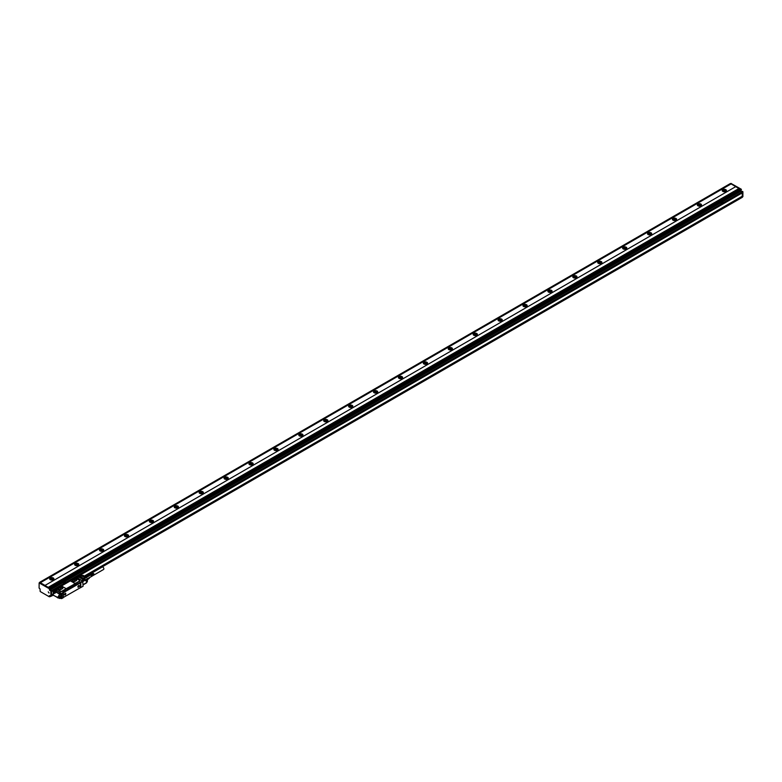 <?xml version="1.0" encoding="UTF-8"?>
<svg xmlns="http://www.w3.org/2000/svg" width="782" height="782" viewBox="0 0 782 782"><rect width="100%" height="100%" fill="white"/><g stroke="black" fill="none" stroke-linecap="round" stroke-linejoin="round"><path stroke-width="1.17" d="M55.493 589.423L55.864 589.491A0.948 0.547 0 0 0 57.321 589.413M53.792 590.742L55.522 589.345L51.553 591.612L51.426 590.674L49.686 590.381L49.315 588.729L39.139 582.903L39.1 588.103L40.048 588.934L40.175 591.505L49.315 596.783L49.442 595.708M62.843 592.463L61.416 594.056M62.931 592.199L76.265 584.477A0.88 0.508 0 0 0 75.023 584.477L67.301 588.934A0.88 0.508 0 0 0 67.047 589.247M67.301 588.934L67.301 588.846A0.88 0.508 0 0 0 67.301 589.569M67.301 588.846L75.023 584.477M79.627 582.737L76.265 584.389A0.88 0.508 0 0 0 75.023 584.389M83.019 581.241L83.957 580.352L80.028 582.336M57.262 588.514L57.213 588.494A0.948 0.547 0 0 1 57.369 589.149L60.468 591.143A1.056 0.606 0 0 0 61.964 591.143L65.453 589.129A1.056 0.606 0 0 0 65.453 588.269L62.061 586.314A1.056 0.606 0 0 0 60.576 586.314L57.154 588.465M61.279 586.138L70.722 580.684A1.056 0.606 0 0 0 71.035 581.134L74.417 583.098A1.056 0.606 0 0 0 75.913 583.098L74.417 583.098M65.453 589.129L79.402 581.309A1.056 0.606 0 0 0 79.696 580.762M65.453 589.364L65.453 588.416L65.453 589.364L61.964 591.378A1.056 0.606 0 0 1 60.468 591.378L60.468 591.143M57.369 589.345L60.468 591.378M80.82 587.595L80.82 582.707L83.068 581.407L82.716 581.065L83.068 586.304L80.419 587.653M63.137 592.365L79.422 582.961M79.852 582.434L80.302 582.922L63.459 592.639L63.283 597.497L80.302 587.751L80.302 582.922M80.82 582.707L80.575 587.741M83.645 580.166L82.198 580.645M82.09 580.703L77.271 577.927M71.035 581.134L71.035 581.28A28.289 16.334 60 0 1 74.417 583.235M70.722 580.909L70.722 580.703A1.056 0.606 0 0 1 71.035 580.273L74.525 578.26A1.056 0.606 0 0 1 76.01 578.26L79.402 580.215A1.056 0.606 0 0 1 79.402 581.085L75.913 583.098M57.467 588.993A0.948 0.547 0 0 0 57.213 588.719L56.832 588.954M53.753 590.86L53.323 592.033L53.792 590.547L54.544 590.684L53.919 590.332L55.61 589.354M60.654 593.059L60.634 593.059A1.056 0.606 -120 0 0 60.224 592.668L55.786 589.97L54.593 590.801M60.713 593.02L55.776 590.175M60.918 592.932L59.579 593.763L61.895 593.636L61.895 598.523L60.312 598.406L60.077 596.901M61.455 594.037L59.862 594.388A0.987 0.567 -120 0 0 59.735 593.968L60.419 594.222L59.843 594.291M61.641 598.523L63.137 597.81L63.137 592.912L61.641 593.636L61.641 598.523L60.849 598.064M54.505 591.163L56.108 590.302M63.039 592.316L79.725 582.678M81.993 580.586L77.31 577.888M62.394 588.66A1.584 0.919 0 0 0 62.853 588.015A1.584 0.919 0 0 0 61.876 587.165A1.584 0.919 0 0 0 60.146 587.37L58.904 588.084A1.584 0.919 0 0 0 58.435 588.729A1.584 0.919 0 0 0 59.412 589.579A1.584 0.919 0 0 0 61.143 589.374L62.394 588.66M76.343 580.606A1.584 0.919 0 0 0 76.802 579.961A1.584 0.919 0 0 0 75.825 579.11A1.584 0.919 0 0 0 74.094 579.315L72.853 580.029A1.584 0.919 0 0 0 72.384 580.674A1.584 0.919 0 0 0 73.361 581.525A1.584 0.919 0 0 0 75.092 581.329L76.343 580.606M60.732 593.039L59.559 593.734L60.175 594.574M55.542 592.326L55.542 592.473A1.232 0.714 -120 0 1 54.672 592.971L54.701 592.707A1.056 0.606 -120 0 1 53.958 591.417L54.896 590.889M54.241 593.049L53.235 592.864L54.241 593.049M58.806 596.588L58.738 595.542L58.738 596.549L59.237 596.304M60.849 598.034L60.351 598.328L60.849 594.388M79.168 586.373A0.987 0.567 120 0 0 77.858 586.744A0.987 0.567 120 0 0 79.168 586.373M65.815 594.085A0.987 0.567 120 0 0 64.505 594.457A0.987 0.567 120 0 0 65.815 594.085M83.068 584.662L86 582.971M86.499 582.678L86.499 580.088L85.326 580.762L84.837 578.748L83.84 578.172L85.121 577.722L84.085 578.318M79.402 577.487L82.638 579.208L79.402 577.341M79.774 577.272L83.019 578.993L79.774 577.126M80.145 577.057L83.391 578.778L80.145 576.911M80.526 576.842L83.762 578.563L80.526 576.696M62.853 588.054A1.584 0.919 0 0 0 61.837 587.243A1.584 0.919 0 0 0 60.146 587.448L60.146 587.37M60.146 587.448L58.904 588.172A1.584 0.919 0 0 0 58.445 588.778M76.802 580A1.584 0.919 0 0 0 75.786 579.188A1.584 0.919 0 0 0 74.094 579.394L74.094 579.315M74.094 579.394L72.853 580.117A1.584 0.919 0 0 0 72.394 580.723M53.821 592.561L53.44 593.284L54.359 593.479M58.738 595.542L59.237 596.265M79.011 585.552A0.919 0.528 120 0 0 78.102 587.135A0.919 0.528 120 0 0 79.011 585.552L78.962 585.523A0.919 0.528 120 0 0 78.532 585.552M65.61 593.235L65.659 593.255A0.919 0.528 120 0 0 64.75 594.848A0.919 0.528 120 0 0 65.61 593.235A0.919 0.528 120 0 0 65.18 593.264M83.518 575.669L81.299 575.757L85.003 577.507L81.611 575.552L77.457 577.947M62.599 588.514L60.888 589.501M60.37 589.628L58.973 589.354L58.582 588.514L60.615 587.302L62.198 587.487L62.198 588.738M62.325 588.67L62.198 587.487M62.325 587.565L62.707 588.377M74.319 581.573L73.039 581.378L72.55 580.508L74.603 579.247L76.147 579.433L76.147 580.655M76.274 580.586L76.147 579.433M76.274 579.511L76.636 580.303M74.71 581.485L76.646 580.332M56.089 591.378L55.366 590.86M55.874 591.436L54.926 590.938M56.695 589.266L56.216 589.032L56.763 589.09M75.698 577.898L76.441 577.732M59.823 598.093L59.862 597.018M87.183 581.603L86.626 582.57L86.372 579.873L87.349 579.159L86.47 579.794M86.606 577.605L82.892 575.484M62.061 588.817L59.227 589.452M75.971 580.762L73.215 581.397M55.219 590.821L54.408 591.202L55.199 592.58L54.408 591.202M59.207 598.455L58.542 597.037L59.207 598.455M83.068 584.897L86.352 583.001A0.704 0.704 0 0 0 86.606 582.746L87.33 581.505A0.704 0.704 0 0 0 87.418 581.153L87.213 578.651M87.349 580.967L87.32 578.807M84.759 576.314L86.274 577.409M61.104 589.374A0.88 0.508 0 0 0 59.891 589.55M75.023 581.309A0.88 0.508 0 0 0 73.84 581.495M55.004 592.551L54.525 591.27L55.004 592.551M59.139 598.386L58.66 597.106L59.139 598.386M84.534 578.582L90.761 574.887L91.592 576.432M85.346 576.549A2.18 1.261 60 0 1 85.766 576.852A2.18 1.261 60 0 1 85.864 576.93L88.444 575.601L87.154 574.848L88.845 576.09M54.515 591.935L55.014 592.218L54.789 591.612M58.65 597.771L59.149 598.064L58.924 597.448M84.564 576.187L87.154 574.848L84.73 576.246M87.418 579.257L89.422 578.103L87.418 579.804M87.398 578.846L89.412 577.595M86.499 577.312L88.767 576.002M91.533 575.19L93.84 573.861L91.465 575.308L90.761 574.887M93.889 573.91L91.465 575.308M93.938 573.968L91.514 575.376M93.987 574.047L91.553 575.444M94.026 574.115L91.592 575.523M91.729 575.503L94.065 574.262L91.631 575.591M91.758 575.591L94.114 574.34L91.66 575.669M85.326 579.951L91.729 576.354L91.68 575.748M91.553 576.363L93.987 574.956M90.761 574.985L93.234 573.568M88.933 576.051A1.847 1.065 -120 0 0 88.122 575.259A1.847 1.065 -120 0 0 88.034 575.21M91.846 575.923L94.143 574.594L93.84 573.841L91.416 575.239M93.889 573.939L91.592 575.269M93.938 574.017L91.641 575.347M93.987 574.096L91.68 575.425M94.094 574.34L91.787 575.669M94.114 574.34L91.817 575.757M94.133 574.418L91.826 575.835M91.826 576.139L94.133 574.809L91.846 576.002M94.143 574.633L91.846 576.07M94.133 574.75L91.817 576.197M94.114 574.809L91.787 576.256M94.075 574.917L91.758 576.305M93.283 573.548L90.859 574.848M93.332 573.548L90.907 574.838M93.498 573.577L90.966 574.838M93.654 573.656L91.025 574.838M93.4 573.529L91.093 574.858M93.459 573.558L91.152 574.887M93.527 573.587L91.22 574.917M93.596 573.626L91.289 574.956M93.654 573.675L91.347 575.005M93.723 573.734L91.416 575.063M88.122 575.259L87.936 575.151A1.76 1.017 60 0 1 88.845 575.826A1.76 1.017 60 0 1 88.982 576.011M87.046 574.858L742.401 196.487L742.401 197.211L87.858 575.102L742.362 197.289L87.926 575.132A1.603 0.919 60 0 1 88.014 575.141A1.603 0.919 60 0 1 88.982 575.787A1.603 0.919 60 0 1 89.099 575.943M89.197 574.614L102.159 567.028A1.408 0.811 60 0 1 103.234 567.4A1.408 0.811 60 0 1 103.859 568.797A1.408 0.811 60 0 1 103.576 569.472L94.065 574.956M89.099 574.633L87.887 575.122M89.148 574.614L88.043 575.141M735.706 186.663L44.975 585.454L735.706 186.663L738.892 188.511M44.975 585.454L48.22 587.321L738.941 188.482L740.779 189.518L50.058 588.299L50.185 589.667L51.68 591.534L55.444 589.364M44.975 585.395L40.341 582.717L731.072 183.936L730.32 183.623M730.359 183.535L39.638 582.326L40.341 582.717M51.426 590.674L50.312 590.029L49.931 588.377L39.726 582.619M48.22 587.262L50.058 588.299M50.185 588.514L740.906 189.733L741.277 189.224L731.072 183.477M740.906 190.74L741.404 189.44L740.906 190.876L742.274 191.815L51.553 590.606M51.68 590.821L742.401 192.03L742.773 191.531L741.16 191.17M742.9 196.634L742.401 196.917L742.9 196.634L742.9 191.746L742.401 192.03L742.401 192.753L79.5 575.474L742.401 192.753M40.341 582.688L731.072 183.907L735.706 186.615M722.851 191.414A2.111 1.222 180 0 1 722.226 190.554A2.111 1.222 180 0 1 723.536 189.42A2.111 1.222 180 0 1 725.833 189.684A2.111 1.222 180 0 1 726.458 190.554A2.111 1.222 180 0 1 725.149 191.678A2.111 1.222 180 0 1 722.851 191.414M697.935 205.793A2.111 1.222 180 0 1 697.319 204.933A2.111 1.222 180 0 1 698.629 203.809A2.111 1.222 180 0 1 700.926 204.073A2.111 1.222 180 0 1 701.552 204.933A2.111 1.222 180 0 1 700.242 206.057A2.111 1.222 180 0 1 697.935 205.793M673.028 220.172A2.111 1.222 180 0 1 672.412 219.312A2.111 1.222 180 0 1 673.713 218.188A2.111 1.222 180 0 1 676.019 218.452A2.111 1.222 180 0 1 676.635 219.312A2.111 1.222 180 0 1 675.335 220.436A2.111 1.222 180 0 1 673.028 220.172M648.122 234.561A2.111 1.222 180 0 1 647.506 233.691A2.111 1.222 180 0 1 648.806 232.567A2.111 1.222 180 0 1 651.113 232.831A2.111 1.222 180 0 1 651.729 233.691A2.111 1.222 180 0 1 650.428 234.825A2.111 1.222 180 0 1 648.122 234.561M623.215 248.94A2.111 1.222 180 0 1 622.589 248.07A2.111 1.222 180 0 1 623.899 246.946A2.111 1.222 180 0 1 626.206 247.21A2.111 1.222 180 0 1 626.822 248.07A2.111 1.222 180 0 1 625.512 249.204A2.111 1.222 180 0 1 623.215 248.94M598.308 263.319A2.111 1.222 180 0 1 597.683 262.459A2.111 1.222 180 0 1 598.992 261.325A2.111 1.222 180 0 1 601.29 261.589A2.111 1.222 180 0 1 601.915 262.459A2.111 1.222 180 0 1 600.605 263.583A2.111 1.222 180 0 1 598.308 263.319M573.392 277.698A2.111 1.222 180 0 1 572.776 276.838A2.111 1.222 180 0 1 574.086 275.714A2.111 1.222 180 0 1 576.383 275.978A2.111 1.222 180 0 1 576.999 276.838A2.111 1.222 180 0 1 575.699 277.962A2.111 1.222 180 0 1 573.392 277.698M548.485 292.077A2.111 1.222 180 0 1 547.869 291.217A2.111 1.222 180 0 1 549.169 290.093A2.111 1.222 180 0 1 551.476 290.357A2.111 1.222 180 0 1 552.092 291.217A2.111 1.222 180 0 1 550.792 292.341A2.111 1.222 180 0 1 548.485 292.077M523.578 306.466A2.111 1.222 180 0 1 522.962 305.596A2.111 1.222 180 0 1 524.263 304.472A2.111 1.222 180 0 1 526.569 304.736A2.111 1.222 180 0 1 527.185 305.596A2.111 1.222 180 0 1 525.885 306.73A2.111 1.222 180 0 1 523.578 306.466M498.672 320.845A2.111 1.222 180 0 1 498.046 319.975A2.111 1.222 180 0 1 499.356 318.851A2.111 1.222 180 0 1 501.653 319.115A2.111 1.222 180 0 1 502.279 319.975A2.111 1.222 180 0 1 500.969 321.109A2.111 1.222 180 0 1 498.672 320.845M473.755 335.224A2.111 1.222 180 0 1 473.139 334.364A2.111 1.222 180 0 1 474.449 333.23A2.111 1.222 180 0 1 476.746 333.494A2.111 1.222 180 0 1 477.372 334.364A2.111 1.222 180 0 1 476.062 335.488A2.111 1.222 180 0 1 473.755 335.224M448.848 349.603A2.111 1.222 180 0 1 448.233 348.743A2.111 1.222 180 0 1 449.533 347.619A2.111 1.222 180 0 1 451.84 347.882A2.111 1.222 180 0 1 452.455 348.743A2.111 1.222 180 0 1 451.155 349.867A2.111 1.222 180 0 1 448.848 349.603M423.942 363.982A2.111 1.222 180 0 1 423.326 363.122A2.111 1.222 180 0 1 424.626 361.998A2.111 1.222 180 0 1 426.933 362.262A2.111 1.222 180 0 1 427.549 363.122A2.111 1.222 180 0 1 426.249 364.246A2.111 1.222 180 0 1 423.942 363.982M399.035 378.371A2.111 1.222 180 0 1 398.409 377.501A2.111 1.222 180 0 1 399.719 376.377A2.111 1.222 180 0 1 402.026 376.641A2.111 1.222 180 0 1 402.642 377.501A2.111 1.222 180 0 1 401.332 378.635A2.111 1.222 180 0 1 399.035 378.371M374.128 392.75A2.111 1.222 180 0 1 373.503 391.88A2.111 1.222 180 0 1 374.813 390.756A2.111 1.222 180 0 1 377.11 391.02A2.111 1.222 180 0 1 377.735 391.88A2.111 1.222 180 0 1 376.425 393.014A2.111 1.222 180 0 1 374.128 392.75M349.212 407.129A2.111 1.222 180 0 1 348.596 406.269A2.111 1.222 180 0 1 349.906 405.135A2.111 1.222 180 0 1 352.203 405.399A2.111 1.222 180 0 1 352.819 406.269A2.111 1.222 180 0 1 351.519 407.393A2.111 1.222 180 0 1 349.212 407.129M324.305 421.508A2.111 1.222 180 0 1 323.689 420.648A2.111 1.222 180 0 1 324.989 419.523A2.111 1.222 180 0 1 327.296 419.787A2.111 1.222 180 0 1 327.912 420.648A2.111 1.222 180 0 1 326.612 421.772A2.111 1.222 180 0 1 324.305 421.508M299.398 435.887A2.111 1.222 180 0 1 298.783 435.027A2.111 1.222 180 0 1 300.083 433.902A2.111 1.222 180 0 1 302.39 434.166A2.111 1.222 180 0 1 303.005 435.027A2.111 1.222 180 0 1 301.705 436.151A2.111 1.222 180 0 1 299.398 435.887M274.492 450.276A2.111 1.222 180 0 1 273.866 449.406A2.111 1.222 180 0 1 275.176 448.282A2.111 1.222 180 0 1 277.473 448.545A2.111 1.222 180 0 1 278.099 449.406A2.111 1.222 180 0 1 276.789 450.54A2.111 1.222 180 0 1 274.492 450.276M249.575 464.655A2.111 1.222 180 0 1 248.959 463.785A2.111 1.222 180 0 1 250.269 462.661A2.111 1.222 180 0 1 252.566 462.924A2.111 1.222 180 0 1 253.192 463.785A2.111 1.222 180 0 1 251.882 464.919A2.111 1.222 180 0 1 249.575 464.655M224.669 479.034A2.111 1.222 180 0 1 224.053 478.173A2.111 1.222 180 0 1 225.353 477.04A2.111 1.222 180 0 1 227.66 477.303A2.111 1.222 180 0 1 228.276 478.173A2.111 1.222 180 0 1 226.976 479.298A2.111 1.222 180 0 1 224.669 479.034M199.762 493.413A2.111 1.222 180 0 1 199.146 492.552A2.111 1.222 180 0 1 200.446 491.428A2.111 1.222 180 0 1 202.753 491.692A2.111 1.222 180 0 1 203.369 492.552A2.111 1.222 180 0 1 202.069 493.677A2.111 1.222 180 0 1 199.762 493.413M174.855 507.792A2.111 1.222 180 0 1 174.23 506.932A2.111 1.222 180 0 1 175.539 505.807A2.111 1.222 180 0 1 177.846 506.071A2.111 1.222 180 0 1 178.462 506.932A2.111 1.222 180 0 1 177.152 508.056A2.111 1.222 180 0 1 174.855 507.792M149.949 522.181A2.111 1.222 180 0 1 149.323 521.311A2.111 1.222 180 0 1 150.633 520.186A2.111 1.222 180 0 1 152.93 520.45A2.111 1.222 180 0 1 153.555 521.311A2.111 1.222 180 0 1 152.246 522.444A2.111 1.222 180 0 1 149.949 522.181M125.032 536.56A2.111 1.222 180 0 1 124.416 535.69A2.111 1.222 180 0 1 125.726 534.565A2.111 1.222 180 0 1 128.023 534.829A2.111 1.222 180 0 1 128.639 535.69A2.111 1.222 180 0 1 127.339 536.823A2.111 1.222 180 0 1 125.032 536.56M100.125 550.939A2.111 1.222 180 0 1 99.51 550.078A2.111 1.222 180 0 1 100.81 548.944A2.111 1.222 180 0 1 103.116 549.208A2.111 1.222 180 0 1 103.732 550.078A2.111 1.222 180 0 1 102.432 551.202A2.111 1.222 180 0 1 100.125 550.939M75.219 565.318A2.111 1.222 180 0 1 74.603 564.457A2.111 1.222 180 0 1 75.903 563.333A2.111 1.222 180 0 1 78.21 563.597A2.111 1.222 180 0 1 78.826 564.457A2.111 1.222 180 0 1 77.526 565.582A2.111 1.222 180 0 1 75.219 565.318M50.312 579.697A2.111 1.222 180 0 1 49.686 578.836A2.111 1.222 180 0 1 50.996 577.712A2.111 1.222 180 0 1 53.293 577.976A2.111 1.222 180 0 1 53.919 578.836A2.111 1.222 180 0 1 52.609 579.961A2.111 1.222 180 0 1 50.312 579.697M49.862 596.529L50.928 596.138L50.81 591.036M51.553 595.776L50.928 596.138L51.553 595.776L51.553 591.612M50.312 589.882L62.834 582.649L64.134 583.343L65.932 582.228L64.632 581.583L62.834 582.658L64.134 583.313M49.266 587.839L739.987 189.058M742.401 196.487L742.274 192.88M723.467 202.646L722.226 201.922L720.486 202.929L721.727 203.682L723.516 202.587M726.37 190.896A2.111 1.222 0 0 0 725.833 190.378A2.111 1.222 0 0 0 722.314 190.896M701.464 205.275A2.111 1.222 0 0 0 700.926 204.757A2.111 1.222 0 0 0 697.407 205.275M676.557 219.654A2.111 1.222 0 0 0 676.019 219.136A2.111 1.222 0 0 0 672.5 219.654M651.641 234.043A2.111 1.222 0 0 0 651.113 233.525A2.111 1.222 0 0 0 647.594 234.043M626.734 248.422A2.111 1.222 0 0 0 626.206 247.904A2.111 1.222 0 0 0 622.677 248.422M601.827 262.801A2.111 1.222 0 0 0 601.29 262.283A2.111 1.222 0 0 0 597.771 262.801M576.921 277.18A2.111 1.222 0 0 0 576.383 276.662A2.111 1.222 0 0 0 572.864 277.18M552.004 291.559A2.111 1.222 0 0 0 551.476 291.041A2.111 1.222 0 0 0 547.957 291.559M527.097 305.948A2.111 1.222 0 0 0 526.569 305.43A2.111 1.222 0 0 0 523.041 305.948M502.191 320.327A2.111 1.222 0 0 0 501.653 319.809A2.111 1.222 0 0 0 498.134 320.327M477.284 334.706A2.111 1.222 0 0 0 476.746 334.188A2.111 1.222 0 0 0 473.227 334.706M452.377 349.085A2.111 1.222 0 0 0 451.84 348.567A2.111 1.222 0 0 0 448.321 349.085M427.461 363.464A2.111 1.222 0 0 0 426.933 362.946A2.111 1.222 0 0 0 423.414 363.464M402.554 377.853A2.111 1.222 0 0 0 402.026 377.335A2.111 1.222 0 0 0 398.497 377.853M377.647 392.232A2.111 1.222 0 0 0 377.11 391.714A2.111 1.222 0 0 0 373.591 392.232M352.741 406.611A2.111 1.222 0 0 0 352.203 406.093A2.111 1.222 0 0 0 348.684 406.611M327.824 420.99A2.111 1.222 0 0 0 327.296 420.472A2.111 1.222 0 0 0 323.777 420.99M302.917 435.369A2.111 1.222 0 0 0 302.39 434.851A2.111 1.222 0 0 0 298.861 435.369M278.011 449.758A2.111 1.222 0 0 0 277.473 449.239A2.111 1.222 0 0 0 273.954 449.758M253.104 464.137A2.111 1.222 0 0 0 252.566 463.618A2.111 1.222 0 0 0 249.047 464.137M228.197 478.516A2.111 1.222 0 0 0 227.66 477.998A2.111 1.222 0 0 0 224.141 478.516M203.281 492.895A2.111 1.222 0 0 0 202.753 492.377A2.111 1.222 0 0 0 199.234 492.895M178.374 507.274A2.111 1.222 0 0 0 177.846 506.756A2.111 1.222 0 0 0 174.318 507.274M153.468 521.662A2.111 1.222 0 0 0 152.93 521.144A2.111 1.222 0 0 0 149.411 521.662M128.561 536.041A2.111 1.222 0 0 0 128.023 535.523A2.111 1.222 0 0 0 124.504 536.041M103.644 550.42A2.111 1.222 0 0 0 103.116 549.902A2.111 1.222 0 0 0 99.597 550.42M78.738 564.799A2.111 1.222 0 0 0 78.21 564.281A2.111 1.222 0 0 0 74.681 564.799M53.831 579.179A2.111 1.222 0 0 0 53.293 578.66A2.111 1.222 0 0 0 49.774 579.179M50.185 595.855L50.185 596.568L50.81 596.207L49.686 595.561M48.24 591.857L49.051 593.03L48.24 591.857M53.274 595.131L50.146 596.646M51.641 596.079L51.553 595.063L53.274 594.066M50.058 596.353L49.442 596.715L50.058 595.776M742.216 192.919L742.274 196.272L84.407 576.09M726.253 191.072A1.935 1.114 0 0 0 725.716 190.446A1.935 1.114 0 0 0 723.741 190.173A1.935 1.114 0 0 0 722.431 191.072M701.346 205.451A1.935 1.114 0 0 0 700.809 204.835A1.935 1.114 0 0 0 698.834 204.561A1.935 1.114 0 0 0 697.524 205.451M676.44 219.83A1.935 1.114 0 0 0 675.892 219.214A1.935 1.114 0 0 0 673.928 218.94A1.935 1.114 0 0 0 672.608 219.83M651.533 234.209A1.935 1.114 0 0 0 650.986 233.593A1.935 1.114 0 0 0 649.011 233.319A1.935 1.114 0 0 0 647.701 234.209M626.626 248.588A1.935 1.114 0 0 0 626.079 247.972A1.935 1.114 0 0 0 624.104 247.699A1.935 1.114 0 0 0 622.795 248.588M601.71 262.977A1.935 1.114 0 0 0 601.172 262.351A1.935 1.114 0 0 0 599.198 262.078A1.935 1.114 0 0 0 597.888 262.977M576.803 277.356A1.935 1.114 0 0 0 576.256 276.74A1.935 1.114 0 0 0 574.291 276.466A1.935 1.114 0 0 0 572.971 277.356M551.897 291.735A1.935 1.114 0 0 0 551.349 291.119A1.935 1.114 0 0 0 549.384 290.845A1.935 1.114 0 0 0 548.065 291.735M526.99 306.114A1.935 1.114 0 0 0 526.442 305.498A1.935 1.114 0 0 0 524.468 305.224A1.935 1.114 0 0 0 523.158 306.114M502.073 320.493A1.935 1.114 0 0 0 501.536 319.877A1.935 1.114 0 0 0 499.561 319.603A1.935 1.114 0 0 0 498.251 320.493M477.167 334.882A1.935 1.114 0 0 0 476.629 334.256A1.935 1.114 0 0 0 474.654 333.982A1.935 1.114 0 0 0 473.345 334.882M452.26 349.261A1.935 1.114 0 0 0 451.713 348.645A1.935 1.114 0 0 0 449.748 348.371A1.935 1.114 0 0 0 448.428 349.261M427.353 363.64A1.935 1.114 0 0 0 426.806 363.024A1.935 1.114 0 0 0 424.831 362.75A1.935 1.114 0 0 0 423.521 363.64M402.447 378.019A1.935 1.114 0 0 0 401.899 377.403A1.935 1.114 0 0 0 399.925 377.129A1.935 1.114 0 0 0 398.615 378.019M377.53 392.398A1.935 1.114 0 0 0 376.992 391.782A1.935 1.114 0 0 0 375.018 391.508A1.935 1.114 0 0 0 373.708 392.398M352.623 406.787A1.935 1.114 0 0 0 352.076 406.161A1.935 1.114 0 0 0 350.111 405.887A1.935 1.114 0 0 0 348.792 406.787M327.717 421.166A1.935 1.114 0 0 0 327.169 420.55A1.935 1.114 0 0 0 325.204 420.276A1.935 1.114 0 0 0 323.885 421.166M302.81 435.545A1.935 1.114 0 0 0 302.263 434.929A1.935 1.114 0 0 0 300.288 434.655A1.935 1.114 0 0 0 298.978 435.545M277.893 449.924A1.935 1.114 0 0 0 277.356 449.308A1.935 1.114 0 0 0 275.381 449.034A1.935 1.114 0 0 0 274.071 449.924M252.987 464.303A1.935 1.114 0 0 0 252.449 463.687A1.935 1.114 0 0 0 250.475 463.413A1.935 1.114 0 0 0 249.165 464.303M228.08 478.692A1.935 1.114 0 0 0 227.533 478.066A1.935 1.114 0 0 0 225.568 477.802A1.935 1.114 0 0 0 224.248 478.692M203.173 493.071A1.935 1.114 0 0 0 202.626 492.455A1.935 1.114 0 0 0 200.651 492.181A1.935 1.114 0 0 0 199.342 493.071M178.267 507.45A1.935 1.114 0 0 0 177.719 506.834A1.935 1.114 0 0 0 175.745 506.56A1.935 1.114 0 0 0 174.435 507.45M153.35 521.829A1.935 1.114 0 0 0 152.813 521.213A1.935 1.114 0 0 0 150.838 520.939A1.935 1.114 0 0 0 149.528 521.829M128.444 536.208A1.935 1.114 0 0 0 127.896 535.592A1.935 1.114 0 0 0 125.931 535.318A1.935 1.114 0 0 0 124.612 536.208M103.537 550.596A1.935 1.114 0 0 0 102.989 549.971A1.935 1.114 0 0 0 101.025 549.707A1.935 1.114 0 0 0 99.705 550.596M78.63 564.975A1.935 1.114 0 0 0 78.083 564.36A1.935 1.114 0 0 0 76.108 564.086A1.935 1.114 0 0 0 74.798 564.975M53.714 579.354A1.935 1.114 0 0 0 53.176 578.739A1.935 1.114 0 0 0 51.201 578.465A1.935 1.114 0 0 0 49.892 579.354M51.553 594.985L53.274 593.997M84.348 576.06L742.216 196.243M63.606 582.424L64.906 582.707L64.349 581.974L63.567 582.385L64.906 582.678M725.588 191.531A1.935 1.114 0 0 0 723.096 191.531M700.682 205.92A1.935 1.114 0 0 0 698.189 205.92M675.775 220.299A1.935 1.114 0 0 0 673.273 220.299M650.868 234.678A1.935 1.114 0 0 0 648.366 234.678M625.952 249.057A1.935 1.114 0 0 0 623.459 249.057M601.045 263.436A1.935 1.114 0 0 0 598.553 263.436M576.139 277.825A1.935 1.114 0 0 0 573.646 277.825M551.232 292.204A1.935 1.114 0 0 0 548.729 292.204M526.315 306.583A1.935 1.114 0 0 0 523.823 306.583M501.409 320.962A1.935 1.114 0 0 0 498.916 320.962M476.502 335.341A1.935 1.114 0 0 0 474.009 335.341M451.595 349.73A1.935 1.114 0 0 0 449.103 349.73M426.689 364.109A1.935 1.114 0 0 0 424.186 364.109M401.772 378.488A1.935 1.114 0 0 0 399.279 378.488M376.865 392.867A1.935 1.114 0 0 0 374.373 392.867M351.959 407.246A1.935 1.114 0 0 0 349.466 407.246M327.052 421.635A1.935 1.114 0 0 0 324.55 421.635M302.135 436.014A1.935 1.114 0 0 0 299.643 436.014M277.229 450.393A1.935 1.114 0 0 0 274.736 450.393M252.322 464.772A1.935 1.114 0 0 0 249.829 464.772M227.415 479.151A1.935 1.114 0 0 0 224.923 479.151M202.509 493.54A1.935 1.114 0 0 0 200.006 493.54M177.592 507.919A1.935 1.114 0 0 0 175.1 507.919M152.685 522.298A1.935 1.114 0 0 0 150.193 522.298M127.779 536.677A1.935 1.114 0 0 0 125.286 536.677M102.872 551.056A1.935 1.114 0 0 0 100.37 551.056M77.956 565.445A1.935 1.114 0 0 0 75.463 565.445M53.049 579.824A1.935 1.114 0 0 0 50.556 579.824M723.858 191.737A1.232 0.714 180 0 1 724.836 191.737M698.942 206.116A1.232 0.714 180 0 1 699.919 206.116M674.035 220.504A1.232 0.714 180 0 1 675.013 220.504M649.128 234.883A1.232 0.714 180 0 1 650.106 234.883M624.222 249.263A1.232 0.714 180 0 1 625.199 249.263M599.305 263.642A1.232 0.714 180 0 1 600.283 263.642M574.399 278.021A1.232 0.714 180 0 1 575.376 278.021M549.492 292.409A1.232 0.714 180 0 1 550.469 292.409M524.585 306.788A1.232 0.714 180 0 1 525.563 306.788M499.678 321.167A1.232 0.714 180 0 1 500.656 321.167M474.762 335.546A1.232 0.714 180 0 1 475.739 335.546M449.855 349.925A1.232 0.714 180 0 1 450.833 349.925M424.949 364.314A1.232 0.714 180 0 1 425.926 364.314M400.042 378.693A1.232 0.714 180 0 1 401.019 378.693M375.125 393.072A1.232 0.714 180 0 1 376.103 393.072M350.219 407.451A1.232 0.714 180 0 1 351.196 407.451M325.312 421.83A1.232 0.714 180 0 1 326.29 421.83M300.405 436.219A1.232 0.714 180 0 1 301.383 436.219M275.499 450.598A1.232 0.714 180 0 1 276.476 450.598M250.582 464.977A1.232 0.714 180 0 1 251.56 464.977M225.675 479.356A1.232 0.714 180 0 1 226.653 479.356M200.769 493.735A1.232 0.714 180 0 1 201.746 493.735M175.862 508.124A1.232 0.714 180 0 1 176.84 508.124M150.955 522.503A1.232 0.714 180 0 1 151.923 522.503M126.039 536.882A1.232 0.714 180 0 1 127.016 536.882M101.132 551.261A1.232 0.714 180 0 1 102.11 551.261M76.225 565.64A1.232 0.714 180 0 1 77.203 565.64M51.319 580.029A1.232 0.714 180 0 1 52.296 580.029M721.16 202.704L722.5 203.017L721.942 202.313L721.16 202.734L722.49 203.037M720.427 203.037L721.727 203.652M54.241 590.801A0.987 0.567 -120 0 0 54.105 591.065L54.887 590.821M84.085 580.762L83.068 581.495L84.045 580.342L82.09 580.645L76.822 578.172M76.059 578.289A0.948 0.547 0 0 0 77.144 577.849L75.473 578.093M70.732 580.625L61.172 586.138M57.575 597.614L56.363 596.91L57.575 597.614M56.304 588.924L56.803 588.631M53.303 593.665L53.362 595.356L56.069 596.607M85.326 579.618L83.068 581.554M56.001 596.676L53.323 595.131M76.91 577.83L79.901 575.562L80.028 576.226M76.46 577.312L79.901 575.562L76.665 577.683M57.027 589.413L56.021 589.305L56.881 588.993M75.717 577.751L76.724 577.898M56.011 596.578L57.487 597.389M56.314 596.744L57.614 597.604M57.633 597.761L56.001 596.5M62.961 592.355L63.459 592.639M61.592 593.949L60.419 594.574M53.254 592.199L53.235 593.382M53.323 593.792L53.362 595.356L56.148 596.646M60.224 592.668L58.728 593.675A0.88 0.508 -120 0 1 59.354 594.76L59.383 597.194L58.308 596.764A1.056 0.606 -120 0 1 58.718 596.764L59.354 597.116L58.718 596.744A1.232 0.714 -120 0 0 57.848 597.253L57.878 597.966L58.445 597.741M58.728 593.675L55.542 591.837L56.412 591.192M54.672 592.971L54.789 592.756A1.056 0.606 -120 0 0 55.532 592.463L55.669 591.622L58.855 593.46A1.056 0.606 -120 0 1 59.598 594.76L59.999 594.525M53.714 591.475A1.232 0.714 -120 0 0 54.584 592.922M58.308 596.764A1.056 0.606 -120 0 0 58.093 597.253L57.848 597.888M59.745 598.181L60.312 598.406L60.097 597.829M81.846 580.479L84.837 578.748M81.113 575.796L81.768 575.484M56.108 589.09L56.969 589.237L56.108 589.09M75.786 577.732L76.646 577.878L75.786 577.732M53.205 593.538L53.205 592.082M58.64 596.989L57.848 597.253M60.165 596.842L59.383 597.194L59.354 594.76M59.354 597.116L60.351 596.686M58.738 596.549L59.227 596.197M58.093 597.888L56.04 596.588M85.326 580.479L86.372 579.873M56.089 591.319L55.532 590.967M60.097 597.556L60.097 596.91M86.45 577.478L85.121 577.722M86.323 577.468L85.248 577.673M60.615 588.651L60.615 587.302M60.781 588.621L60.781 587.272M74.603 580.606L74.603 579.247M74.769 580.576L74.769 579.227M84.808 576.324A2.287 1.32 60 0 1 85.805 576.901M39.726 582.336L730.447 183.545M39.843 582.551L39.227 582.903M49.931 588.377L49.315 588.729M50.058 588.592L49.442 588.944M50.058 589.599L49.442 589.951M50.312 590.029L49.686 590.381M51.553 590.889L50.928 591.251M741.033 191.101L722.324 201.893M720.437 202.988L64.73 581.554M740.906 190.876L50.185 589.667M731.19 183.399L730.691 183.692M51.68 595.992L53.274 595.073L51.68 595.992M51.68 595.278L53.274 594.359M57.321 589.472L55.522 589.345M80.077 576.197L79.617 575.435L76.411 577.546M55.454 589.354L57.154 588.602M60.967 586.168L70.781 580.508M74.916 578.123L79.49 575.474M56.783 588.934L57.154 588.396M84.045 580.342L83.303 579.98M70.761 580.547L61.035 586.158M61.68 598.601L60.82 598.113M76.704 578.054L75.698 577.947L76.704 578.054M79.979 582.619L80.478 582.903M63.186 597.78L63.186 592.815M57.057 589.305L56.04 589.12M77.232 577.839L81.26 575.513A0.704 0.704 0 0 1 81.611 575.415L83.048 575.415A0.704 0.704 0 0 1 83.4 575.513L85.082 576.481M54.848 590.957L55.688 590.254M55.317 592.815L56.187 591.26M59.95 598.064L59.334 598.416M86.655 577.634L85.385 576.657M86.157 577.224L84.661 576.295M89.5 577.595L91.514 576.432M39.755 582.541L39.139 582.903M742.362 192.831L79.715 575.415M53.763 590.39L51.641 591.612M51.514 595.855L50.898 596.216M50.019 596.431L49.403 596.793"/></g></svg>

